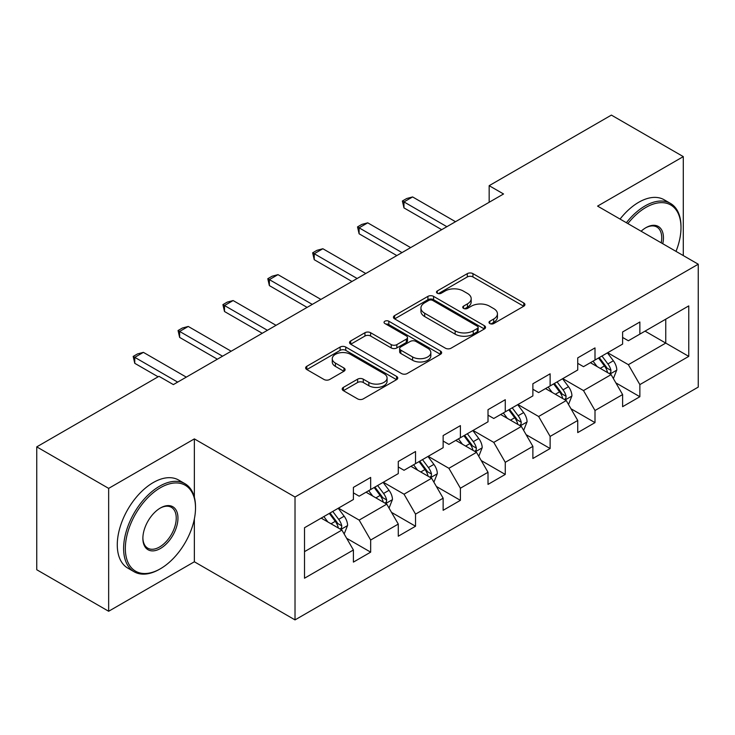 <?xml version="1.0" encoding="UTF-8"?>
<svg xmlns="http://www.w3.org/2000/svg" width="735" height="735" viewBox="0 0 735 735"><rect width="100%" height="100%" fill="white"/><g stroke="black" fill="none" stroke-linecap="round" stroke-linejoin="round"><path stroke-width="1.1" d="M489.813 323.547A2.793 1.617 0 0 0 493.764 323.547L523.761 306.229A3.997 2.306 0 0 0 524.928 304.593A3.997 2.306 0 0 0 523.761 302.967L472.945 273.631A3.997 2.306 0 0 0 467.304 273.631L437.307 290.95A2.793 1.617 0 0 0 436.489 292.089A2.793 1.617 0 0 0 437.307 293.228A2.793 1.617 0 0 0 441.257 293.228L445.144 290.987A12.78 7.378 0 0 1 463.206 290.987L467.442 293.43A12.78 7.378 0 0 1 471.181 298.649A12.78 7.378 0 0 1 467.442 303.867L463.564 306.1A2.793 1.617 0 0 0 462.738 307.248A2.793 1.617 0 0 0 463.564 308.388A2.793 1.617 0 0 0 467.515 308.388L471.392 306.146A12.78 7.378 0 0 1 489.464 306.146L493.7 308.59A12.78 7.378 0 0 1 497.439 313.808A12.78 7.378 0 0 1 493.7 319.018L489.813 321.259A2.793 1.617 0 0 0 488.995 322.408A2.793 1.617 0 0 0 489.813 323.547L489.813 321.259M343.364 387.391A3.997 2.306 0 0 0 342.198 389.026A3.997 2.306 0 0 0 343.364 390.652L357.623 398.885A3.997 2.306 0 0 0 363.274 398.885L396.578 379.655A3.997 2.306 0 0 0 397.754 378.02A3.997 2.306 0 0 0 396.578 376.393L345.772 347.058A3.997 2.306 0 0 0 340.121 347.058L306.807 366.287A3.997 2.306 0 0 0 305.641 367.913A3.997 2.306 0 0 0 306.807 369.549L324.034 379.49A3.997 2.306 0 0 0 329.675 379.49L343.934 371.258A3.997 2.306 0 0 0 345.101 369.631A3.997 2.306 0 0 0 343.934 367.996L335.39 363.072A10.676 6.165 0 0 1 332.266 358.708A10.676 6.165 0 0 1 338.853 353.011A10.676 6.165 0 0 1 350.494 354.353L383.946 373.665A10.676 6.165 0 0 1 387.079 378.02A10.676 6.165 0 0 1 380.482 383.716A10.676 6.165 0 0 1 368.841 382.384L363.274 379.168A3.997 2.306 0 0 0 357.623 379.168L343.364 387.391L343.364 390.652M194.362 438.896L108.651 488.38L36.75 446.871L36.75 569.744L108.651 611.263L194.362 561.779L295.02 619.899L295.02 497.016L194.362 438.896L194.362 497.228M683.293 255.578L683.293 156.619L597.583 206.103L698.25 264.214L295.02 497.016M683.293 156.619L611.391 115.101L489.161 185.679L489.161 202.281M36.75 446.871L158.98 376.302L173.368 384.598L503.539 193.976L489.161 185.679M445.419 348.197A3.997 2.306 0 0 0 451.069 348.197L484.383 328.968A3.997 2.306 0 0 0 485.55 327.332A3.997 2.306 0 0 0 484.383 325.706L433.567 296.37A3.997 2.306 0 0 0 427.917 296.37L394.603 315.6A3.997 2.306 0 0 0 393.436 317.226A3.997 2.306 0 0 0 394.603 318.861L445.419 348.197M385.985 324.144A2.793 1.617 0 0 1 388.815 324.539L388.815 321.223L440.486 351.045A3.997 2.306 0 0 1 441.652 352.681A3.997 2.306 0 0 1 440.486 354.307L407.172 373.545A3.997 2.306 0 0 1 401.521 373.545L350.705 344.2L350.705 340.939A3.997 2.306 0 0 0 349.538 342.574A3.997 2.306 0 0 0 350.705 344.2M350.705 340.939L364.964 332.716A3.997 2.306 0 0 1 370.615 332.716L391.222 344.614A3.997 2.306 0 0 0 396.863 344.614L406.326 339.147A3.997 2.306 0 0 0 407.493 337.521A3.997 2.306 0 0 0 406.326 335.895L384.864 323.501A2.793 1.617 0 0 1 384.047 322.362A2.793 1.617 0 0 1 385.774 320.873A2.793 1.617 0 0 1 388.815 321.223M295.02 619.899L698.25 387.097L698.25 264.214M346.644 538.286L370.66 552.15L370.66 540.023L398.278 524.083L398.278 536.21L415.532 526.242L415.532 514.123L443.141 498.183L443.141 510.301L460.395 500.342L460.395 488.215L488.012 472.274L488.012 484.402L505.267 474.433L505.267 462.315L532.875 446.375L532.875 458.493L550.129 448.534L550.129 436.415L577.738 420.466L577.738 432.593L595.001 422.625L595.001 410.507L622.609 394.566L622.609 406.685L639.863 396.725L639.863 384.607L688.759 356.374L688.759 305.898L665.754 319.183L665.754 343.089L688.759 356.374M370.66 552.15L353.406 562.11L353.406 549.991L304.51 578.215L304.51 527.739L353.406 499.506L353.406 487.388L370.66 477.428L370.66 489.547L398.278 473.606L398.278 461.479L415.532 451.52L415.532 463.638L443.141 447.698L443.141 435.579L460.395 425.62L460.395 437.738L488.012 421.798L488.012 409.68L505.267 399.711L505.267 411.839L532.875 395.899L532.875 383.771L550.129 373.812L550.129 385.93L577.738 369.99L577.738 357.871L595.001 347.903L595.001 360.031L622.609 344.09L622.609 331.963L639.863 322.003L639.863 334.122L688.759 305.898M366.058 492.202L386.766 504.155L359.158 520.095L338.449 508.142M353.406 492.863L359.158 496.189L370.66 489.547M359.158 520.095L370.66 540.023M386.766 504.155L398.278 524.083M410.929 466.302L431.638 478.255L404.029 494.196L383.321 482.243M398.278 466.964L404.029 470.281L415.532 463.638M404.029 494.196L415.532 514.123M431.638 478.255L443.141 498.183M455.792 440.394L476.5 452.356L448.892 468.296L428.183 456.334M443.141 441.055L448.892 444.381L460.395 437.738M448.892 468.296L460.395 488.215M476.5 452.356L488.012 472.274M500.664 414.494L521.372 426.447L493.764 442.387L473.055 430.434M488.012 415.156L493.764 418.481L505.267 411.839M493.764 442.387L505.267 462.315M521.372 426.447L532.875 446.375M545.526 388.585L566.235 400.547L538.626 416.488L517.918 404.526M532.875 389.256L538.626 392.573L550.129 385.93M538.626 416.488L550.129 436.415M566.235 400.547L577.738 420.466M590.398 362.686L611.107 374.639L583.498 390.579L562.789 378.626M577.738 363.347L583.498 366.673L595.001 360.031M583.498 390.579L595.001 410.507M611.107 374.639L622.609 394.566M645.045 331.136L665.754 343.089L628.361 364.679L607.652 352.717M622.609 337.448L628.361 340.764L639.863 334.122M628.361 364.679L639.863 384.607M108.651 488.38L108.651 611.263M304.51 551.645L341.904 530.064L321.195 518.111M341.904 530.064L353.406 549.991M615.847 382.861L639.863 396.725M570.985 408.761L595.001 422.625M526.113 434.67L550.129 448.534M481.25 460.569L505.267 474.433M436.379 486.478L460.395 500.342M391.516 512.378L415.532 526.242M194.362 561.779L194.362 518.928M490.934 323.942L493.7 322.343A12.78 7.378 0 0 0 497.439 317.125L497.439 313.808M471.181 298.649L471.181 301.966A12.78 7.378 0 0 1 467.442 307.184L464.676 308.783M523.706 306.256L472.945 276.948A3.997 2.306 0 0 0 467.304 276.948L438.418 293.623M484.328 328.995L433.567 299.687A3.997 2.306 0 0 0 427.917 299.687L394.658 318.889M477.318 328.471A2.793 1.617 0 0 0 478.145 327.332A2.793 1.617 0 0 0 477.318 326.193L432.722 300.44A2.793 1.617 0 0 0 428.762 300.44L424.674 302.802A12.78 7.378 0 0 0 420.935 308.02A12.78 7.378 0 0 0 424.674 313.239L455.158 330.842A12.78 7.378 0 0 0 473.23 330.842L477.318 328.471L477.318 331.797A2.793 1.617 0 0 0 478.145 330.658L478.145 327.332M420.935 308.02L420.935 311.337A12.78 7.378 0 0 0 424.674 316.555L424.674 313.239M477.318 331.797L473.23 334.159A12.78 7.378 0 0 1 455.158 334.159L424.674 316.555M350.76 344.237L364.964 336.033L364.964 332.716M407.493 337.521L407.493 340.838A3.997 2.306 0 0 1 406.326 342.473L396.863 347.931A3.997 2.306 0 0 1 391.222 347.931L370.615 336.033A3.997 2.306 0 0 0 364.964 336.033M388.815 324.539L440.43 354.344M412.601 356.953A10.676 6.165 0 0 0 424.242 358.294A10.676 6.165 0 0 0 430.839 352.598A10.676 6.165 0 0 0 427.706 348.234L415.918 341.435A3.997 2.306 0 0 0 410.277 341.435L400.814 346.892A3.997 2.306 0 0 0 399.647 348.519A3.997 2.306 0 0 0 400.814 350.154L412.601 356.953L412.601 360.279A10.676 6.165 0 0 0 424.242 361.611A10.676 6.165 0 0 0 430.839 355.915L430.839 352.598M399.647 348.519L399.647 351.844A3.997 2.306 0 0 0 400.814 353.471L400.814 350.154M412.601 360.279L400.814 353.471M387.079 378.02L387.079 381.346A10.676 6.165 0 0 1 380.482 387.042A10.676 6.165 0 0 1 368.841 385.7L363.274 382.485A3.997 2.306 0 0 0 357.623 382.485L343.42 390.689M332.266 358.708L332.266 362.033A10.676 6.165 0 0 0 335.39 366.388L335.39 363.072M343.879 371.285L335.39 366.388M396.533 379.683L345.772 350.375A3.997 2.306 0 0 0 340.121 350.375L306.863 369.576M613.376 378.58L616.794 369.953A10.777 6.22 -120 0 0 613.357 360.775L607.422 352.855M597.077 366.535L593.044 361.161M609.434 373.674L610.739 372.296L610.978 370.412A10.777 6.22 -120 0 0 607.891 363.935L601.956 356.006M599.255 357.568L605.842 366.361A5.494 3.17 60 0 1 606.844 368.024L610.978 370.412M598.51 358L604.446 365.929A10.777 6.22 60 0 1 607.523 372.406M446.88 226.692L403.965 201.914L403.965 207.895L402.385 201.004L406.703 198.514L412.601 196.934L455.507 221.704M441.698 229.678L403.965 207.895M412.601 196.934L403.965 201.914L402.385 201.004M676.007 251.379A49.622 28.647 120 0 0 680.996 227.685A49.622 28.647 120 0 0 645.909 207.426A49.622 28.647 120 0 0 627.883 223.587M626.385 222.723A50.844 29.354 -60 0 1 645.045 205.938A50.844 29.354 -60 0 1 670.467 203.411A50.844 29.354 -60 0 1 680.996 226.692L680.996 227.685M641.113 231.231A24.815 14.323 -60 0 1 645.909 227.685L645.909 227.685A24.815 14.323 -60 0 1 662.777 243.735M620.064 219.076A50.844 29.354 -60 0 1 638.715 202.281A50.844 29.354 -60 0 1 664.137 199.764L670.467 203.411M661.215 242.835A23.593 13.616 120 0 0 656.842 227.014A23.593 13.616 120 0 0 645.468 227.942M159.559 569.248L160.423 568.752A49.622 28.647 120 0 0 195.51 507.977A49.622 28.647 120 0 0 160.423 487.718A49.622 28.647 120 0 0 125.336 548.494A49.622 28.647 120 0 0 160.423 568.752L159.559 569.248A50.844 29.354 -60 0 1 134.137 571.766A50.844 29.354 -60 0 1 126.347 531.028A50.844 29.354 -60 0 1 159.559 486.221A50.844 29.354 -60 0 1 184.981 483.704A50.844 29.354 -60 0 1 195.51 506.985L195.51 507.977M160.423 548.494A24.815 14.323 -60 0 1 142.875 538.369A24.815 14.323 -60 0 1 160.423 507.977L160.423 507.977A24.815 14.323 -60 0 1 177.962 518.111A24.815 14.323 -60 0 1 160.423 548.494M142.884 537.855A23.593 13.616 120 0 0 147.763 548.172A23.593 13.616 120 0 0 159.559 546.996A23.593 13.616 120 0 0 174.967 526.214A23.593 13.616 120 0 0 171.356 507.306A23.593 13.616 120 0 0 159.982 508.234M134.137 571.766L127.807 568.118A50.844 29.354 -60 0 1 120.016 527.372A50.844 29.354 -60 0 1 153.229 482.573A50.844 29.354 -60 0 1 178.651 480.056L184.981 483.704M568.513 404.48L571.931 395.862A10.777 6.22 -120 0 0 568.495 386.683L562.56 378.755M552.205 392.444L548.172 387.06M564.572 399.583L565.876 398.205L566.115 396.321A10.777 6.22 -120 0 0 563.028 389.835L557.093 381.915M554.392 383.468L560.98 392.26A5.494 3.17 60 0 1 561.972 393.932L566.115 396.321M553.639 383.909L559.574 391.829A10.777 6.22 60 0 1 562.661 398.315M523.642 430.379L527.068 421.761A10.777 6.22 -120 0 0 523.623 412.583L517.688 404.663M507.343 418.344L503.31 412.969M519.7 425.482L521.005 424.104L521.244 422.221A10.777 6.22 -120 0 0 518.157 415.744L512.221 407.815M509.52 409.377L516.108 418.169A5.494 3.17 60 0 1 517.109 419.832L521.244 422.221M508.776 409.808L514.711 417.737A10.777 6.22 60 0 1 517.798 424.214M402.008 252.592L359.103 227.822L359.103 233.794L357.522 226.904L361.831 224.414L367.73 222.834L410.644 247.612M396.836 255.578L359.103 233.794M367.73 222.834L359.103 227.822L357.522 226.904M357.146 278.501L314.231 253.722L314.231 259.703L312.651 252.812L316.969 250.323L322.867 248.742L365.773 273.512M351.973 281.487L314.231 259.703M322.867 248.742L314.231 253.722L312.651 252.812M478.779 456.288L482.197 447.67A10.777 6.22 -120 0 0 478.761 438.492L472.825 430.563M462.471 444.252L458.438 438.868M474.838 451.391L476.142 450.013L476.381 448.129A10.777 6.22 -120 0 0 473.294 441.643L467.359 433.723M464.658 435.276L471.245 444.069A5.494 3.17 60 0 1 472.237 445.741L476.381 448.129M463.904 435.717L469.84 443.637A10.777 6.22 60 0 1 472.927 450.123M433.907 482.188L437.334 473.57A10.777 6.22 -120 0 0 433.889 464.391L427.954 456.472M417.609 470.152L413.575 464.768M429.966 477.291L431.28 475.912L431.509 474.029A10.777 6.22 -120 0 0 428.422 467.552L422.487 459.623M419.786 461.185L426.373 469.977A5.494 3.17 60 0 1 427.375 471.64L431.509 474.029M419.042 461.617L424.977 469.546A10.777 6.22 60 0 1 428.064 476.023M389.045 508.096L392.462 499.478A10.777 6.22 -120 0 0 389.026 490.3L383.091 482.371M372.737 496.061L368.704 490.677M385.103 503.199L386.408 501.812L386.647 499.938A10.777 6.22 -120 0 0 383.56 493.451L377.625 485.532M374.923 487.084L381.511 495.877A5.494 3.17 60 0 1 382.503 497.549L386.647 499.938M374.17 487.516L380.105 495.445A10.777 6.22 60 0 1 383.192 501.932M312.283 304.4L269.368 279.622L269.368 285.603L267.788 278.712L272.097 276.222L277.995 274.642L320.91 299.421M307.101 307.386L269.368 285.603M277.995 274.642L269.368 279.622L267.788 278.712M267.411 330.3L224.497 305.53L224.497 311.511L222.916 304.621L227.234 302.122L233.133 300.551L276.038 325.32M262.239 333.295L224.497 311.511M233.133 300.551L224.497 305.53L222.916 304.621M222.549 356.209L179.634 331.43L179.634 337.411L178.054 330.52L182.363 328.031L188.261 326.45L231.176 351.229M217.367 359.194L179.634 337.411M188.261 326.45L179.634 331.43L178.054 330.52M344.173 533.996L347.6 525.378A10.777 6.22 -120 0 0 344.155 516.2L338.219 508.28M327.874 521.96L323.841 516.576M340.231 529.099L341.545 527.721L341.775 525.837A10.777 6.22 -120 0 0 338.688 519.36L332.753 511.431M330.052 512.993L336.639 521.786A5.494 3.17 60 0 1 337.641 523.449L341.775 525.837M329.308 513.425L335.243 521.345A10.777 6.22 60 0 1 338.33 527.831M177.677 382.108L134.771 357.339L134.771 363.32L133.182 356.42L137.5 353.93L143.399 352.359L186.304 377.128M158.117 376.798L134.771 363.32M143.399 352.359L134.771 357.339L133.182 356.42M493.7 322.343L493.7 319.018M463.564 308.388L463.564 306.1M467.442 307.184L467.442 303.867M437.307 293.228L437.307 290.95M467.304 276.948L467.304 273.631M472.945 276.948L472.945 273.631M523.761 306.229L523.761 302.967M394.603 318.861L394.603 315.6M427.917 299.687L427.917 296.37M433.567 299.687L433.567 296.37M484.383 328.968L484.383 325.706M455.158 334.159L455.158 330.842M473.23 334.159L473.23 330.842M370.615 336.033L370.615 332.716M391.222 347.931L391.222 344.614M396.863 347.931L396.863 344.614M406.326 342.473L406.326 339.147M440.486 354.307L440.486 351.045M357.623 382.485L357.623 379.168M363.274 382.485L363.274 379.168M368.841 385.7L368.841 382.384M343.934 371.258L343.934 367.996M306.807 369.549L306.807 366.287M340.121 350.375L340.121 347.058M345.772 350.375L345.772 347.058M396.578 379.655L396.578 376.393M610.041 374.023L616.729 370.164M607.891 363.935L613.357 360.775M600.229 368.364L604.446 365.929M565.169 399.932L571.858 396.073M563.028 389.835L568.495 386.683M555.357 394.263L559.574 391.829M520.307 425.831L526.995 421.973M518.157 415.744L523.623 412.583M510.494 420.172L514.711 417.737M475.444 451.74L482.123 447.872M473.294 441.643L478.761 438.492M465.623 446.071L469.84 443.637M430.572 477.64L437.261 473.781M428.422 467.552L433.889 464.391M420.76 471.971L424.977 469.546M385.71 503.548L392.389 499.681M383.56 493.451L389.026 490.3M375.888 497.88L380.105 495.445M340.838 529.448L347.526 525.589M338.688 519.36L344.155 516.2M331.026 523.779L335.243 521.345"/></g></svg>
